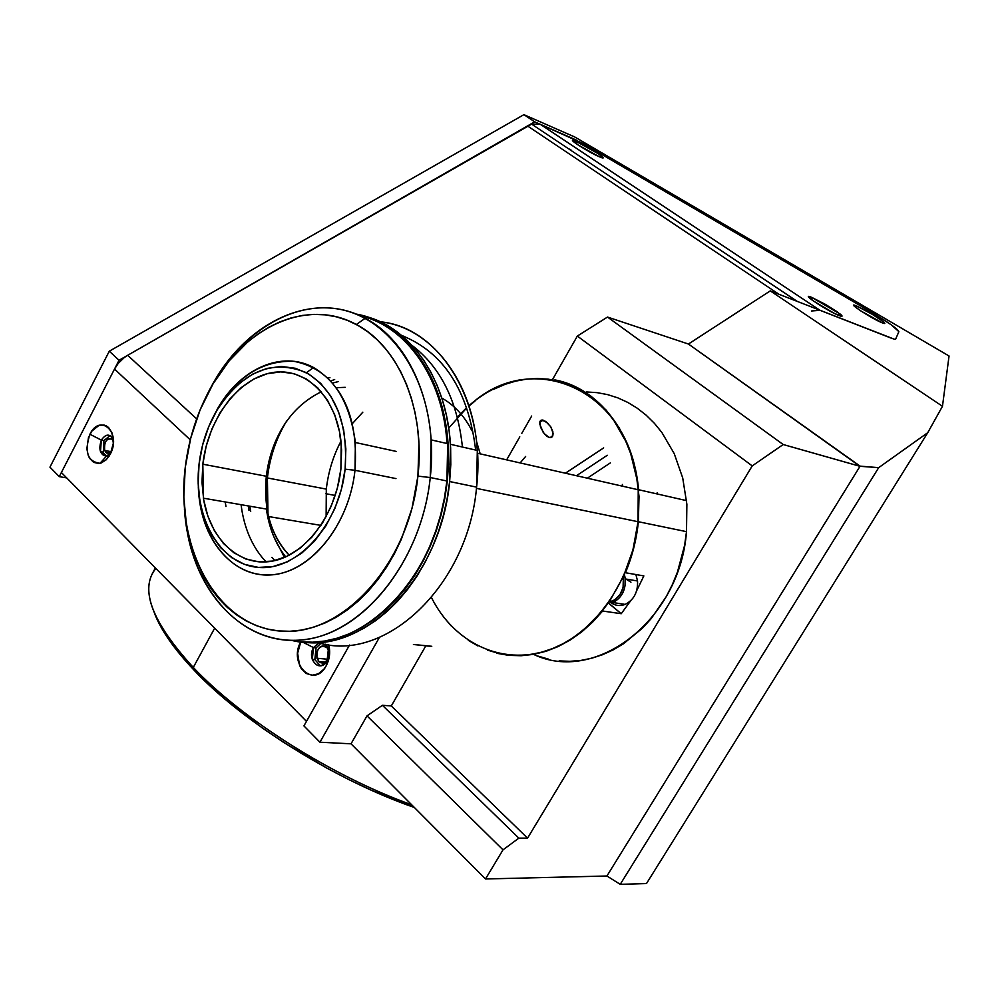 <?xml version="1.0" encoding="UTF-8"?>
<svg xmlns="http://www.w3.org/2000/svg" width="999" height="999" viewBox="0 0 999 999"><rect width="100%" height="100%" fill="white"/><g stroke="black" fill="none" stroke-linecap="round" stroke-linejoin="round"><path stroke-width="1.5" d="M318.868 661.5L316.945 658.216C316.533 648.339 319.817 644.73 326.785 647.377L328.696 650.574L326.785 647.377L324.575 646.066L322.103 646.028L319.742 647.277L317.183 651.073L316.521 656.006L318.868 661.5L325.287 662.112L318.868 661.5L321.066 662.837L324.762 662.424L327.759 659.402C325.05 663.324 322.078 664.023 318.868 661.5M110.864 452.872L106.843 453.134L104.708 450.462C103.958 441.421 106.656 437.737 112.775 439.398L110.964 438.386L107.904 439.036L105.345 442.008L104.146 446.303L104.708 450.474L105.994 452.485L110.951 452.822M155.369 567.944L152.622 573.089C141.321 594.218 154.882 625.674 193.282 667.432L214.673 628.171L193.282 667.432C242.033 719.23 332.842 776.623 411.725 804.819C332.842 776.623 242.033 719.23 193.282 667.432L194.168 670.279C243.244 722.514 335.564 780.294 414.385 807.492L371.678 790.371L349.138 779.732L326.661 768.031L283.054 742.032L262.475 728.096L225.087 699.225L194.168 670.279L193.282 667.432C151.761 621.915 139.286 588.911 155.844 568.431M154.208 612.537L162.55 629.795L170.979 642.694L194.168 670.279C173.838 648.813 160.527 629.57 154.208 612.537M568.394 148.664L570.879 149.738L568.394 148.664M66.708 477.909L59.266 476.635L119.043 360.252L534.677 121.828L582.892 143.406L870.866 311.888L891.108 324.712L898.875 331.656L895.604 339.223L894.679 339.335L770.266 290.884L942.469 406.293L949.05 355.994L574.825 137.025L523.913 114.66L534.677 121.828L582.892 143.406L870.866 311.888C888.423 322.352 897.764 328.946 898.875 331.656L895.604 339.223L894.679 339.335L770.266 290.884L942.469 406.293L927.746 432.692L878.683 467.657L860.114 466.133L606.93 875.998L620.229 884.34L878.683 467.657L620.229 884.34L646.49 883.553L927.746 432.692L646.49 883.553L620.229 884.34L606.93 875.998L860.114 466.133L688.423 344.031L770.266 290.884L688.423 344.031L607.504 317.058L783.204 444.53L752.235 465.896L577.347 336.064L607.504 317.058L577.347 336.064L752.235 465.896L527.559 838.124L391.296 705.956L382.405 705.294L518.856 838.136L527.559 838.124L391.296 705.956L382.405 705.294L367.008 715.871L351.024 743.818L485.502 878.97L503.009 849.849L367.008 715.871L503.009 849.849L518.856 838.136L382.405 705.294L367.008 715.871L351.024 743.818L319.93 742.207L379.383 637.449L319.93 742.207L303.921 725.898L319.93 742.207L351.024 743.818L485.502 878.97L606.93 875.998L485.502 878.97L503.009 849.849L518.856 838.136L527.559 838.124L752.235 465.896L783.204 444.53L607.504 317.058L688.423 344.031L859.902 466.283L783.204 444.53L859.902 466.283L878.683 467.657L927.746 432.692L942.469 406.293L949.05 355.994L574.825 137.025L523.913 114.66L534.677 121.828L119.043 360.252L109.291 351.198L49.95 467.145L59.266 476.635L49.95 467.145L109.291 351.198L523.913 114.66L109.291 351.198L119.043 360.252L59.266 476.635L66.708 477.909M349.513 645.067L303.921 725.898L349.513 645.067L306.468 721.378L61.389 472.502L306.468 721.378M425.824 645.841L391.296 705.956L425.824 645.841M657.492 494.03L657.205 492.594M587.362 478.196L610.314 462.924M577.347 336.064L552.385 379.795M531.68 416.034L521.815 433.316M519.792 436.863L506.655 459.865M856.318 305.844L856.655 308.079L856.318 305.844L854.02 305.157L854.033 305.869L860.713 310.876L882.342 322.877C872.177 318.968 844.967 301.198 856.056 305.744L856.318 305.844C866.245 310.464 875.299 315.796 883.478 321.84L872.115 314.223L856.318 305.844M576.56 141.646L576.86 144.168L576.56 141.646C586.413 146.329 594.867 151.224 601.91 156.344C604.258 158.341 603.446 158.491 599.462 156.818C588.174 152.06 564.91 137.05 574.787 140.921L576.56 141.646L573.526 140.522L572.664 140.697L573.114 141.284L577.734 144.755L599.462 156.818L603.209 157.667L598.039 153.584L576.56 141.646M811.6 297.315L812 299.987L811.6 297.315L840.334 314.148C842.956 316.371 842.569 316.858 839.197 315.584C827.659 311.226 798.613 291.958 811.55 297.29L808.99 296.541L808.853 297.277L813.273 300.911L834.515 313.461L841.732 316.296L837.237 311.813L825.536 304.445L811.6 297.315M113.374 439.747C109.952 433.491 105.931 433.603 101.336 440.097L89.91 434.24C99.85 413.261 121.116 431.805 110.889 452.934L106.406 459.59L100.012 463.311C87.587 461.638 84.216 451.948 89.91 434.24L101.336 440.097C105.782 433.728 109.753 433.491 113.249 439.385L113.374 439.747M110.102 435.576L103.908 440.596L101.336 440.097L103.908 440.596L103.297 452.709L105.994 455.744L109.066 456.281M327.06 660.839C330.032 654.208 329.42 648.638 325.199 644.143L328.359 649.2L327.06 660.839C321.316 667.869 316.396 667.382 312.287 659.352L313.524 647.602L302.36 641.957L313.524 647.602L318.981 642.819L313.524 647.602L316.084 647.864L313.524 647.602C306.306 659.565 320.404 673.513 327.06 660.839L326.149 665.908L327.06 660.839M328.708 644.68C330.544 652.097 329.695 659.165 326.149 665.908C313.873 689.173 287.999 664.048 300.786 641.795L297.627 653.234L299.538 665.297L301.298 668.618L306.156 673.451L312.163 675.262L318.406 673.763L323.926 669.168L326.149 665.908L329.62 653.821L328.708 644.68M320.954 643.294L316.084 647.864L314.835 659.602L320.392 665.846M565.384 473.214L603.671 447.902L565.384 473.214M607.267 455.282L576.448 475.724M110.789 453.171C106.556 457.155 103.109 456.643 100.474 451.623L101.336 440.097C98.277 449.65 100.1 454.87 106.806 455.756L110.789 453.171M811.588 310.976L820.017 310.314L540.259 124.263L531.618 124.126L127.685 355.294L196.653 418.868L127.685 355.294L124.263 357.555L118.269 363.336L114.523 369.056L190.285 439.885L114.523 369.056L61.389 472.502M110.277 454.208L113.337 443.269L111.9 432.642L108.616 427.572L106.456 425.961L104.058 425.05L98.901 425.437L91.758 431.206L88.449 437.649L86.851 448.801L88.287 455.606L89.685 458.429L93.631 462.35L98.576 463.511L101.186 462.987L106.194 459.802L110.277 454.208M527.497 125.949L778.983 294.293L527.497 125.949M870.866 311.888L891.108 324.712L898.875 331.656M892.407 338.599L820.017 310.314L540.259 124.263L576.273 140.035M882.342 322.877L884.814 323.301L883.516 321.878C885.564 323.626 885.176 323.976 882.342 322.877M630.956 582.18L625.312 578.733M609.003 603.583L621.241 613.711L630.656 600.786L621.241 613.711L602.634 611.026L592.669 622.09L581.893 631.755L570.441 639.897L558.466 646.415L546.153 651.248L533.641 654.357L521.116 655.731L508.716 655.344L496.603 653.259M643.856 575.911L636.625 590.796L643.856 575.911L625.424 572.739L643.856 575.911M638.373 521.728C636.575 539.472 632.267 556.48 625.424 572.739L633.803 547.789L638.373 521.728L686.5 531.655L638.373 521.728L638.561 489.722C633.953 432.967 598.164 387.912 554.857 379.882L573.513 385.889L590.846 396.079L606.268 410.214L619.218 427.909L629.233 448.613L635.926 471.678L639.01 496.328L638.373 521.728M533.016 654.095C594.929 684.627 679.982 620.691 686.5 531.655L686.875 504.283L682.704 477.909L674.225 453.633L661.85 432.442L654.37 423.276L646.141 415.172L637.25 408.204L627.797 402.422L617.894 397.889L607.617 394.617L597.09 392.644L586.413 391.945M538.249 656.156L548.538 659.153M559.14 660.888L569.954 661.313L580.881 660.426L591.808 658.204L602.634 654.682L613.236 649.85L623.501 643.756L642.619 628.034L651.248 618.543L666.183 596.753L672.315 584.69L677.472 572.015L684.602 545.354L686.5 531.655L686.575 500.636L638.561 489.722M520.142 462.924L525.624 456.468M550.312 437.637L552.285 436.675M457.33 417.095L465.946 408.341M468.881 405.706C484.378 392.245 501.336 383.641 519.742 379.87M609.253 603.621L621.241 613.711L602.634 611.026M421.228 645.242L424.975 645.741L421.228 645.242M428.284 646.128L424.975 645.741L428.284 646.128M414.46 644.605L430.669 646.316M431.493 597.614C454.021 642.682 501.336 665.821 547.477 650.424C593.568 635.214 632.267 581.331 638.049 521.715L476.448 488.374L638.049 521.715L638.536 493.543L637.037 479.782L630.694 453.621L625.911 441.496L613.461 419.767L605.918 410.377L597.627 402.085L588.661 394.955L579.12 389.073L569.118 384.453L558.753 381.143L548.126 379.158L537.337 378.509L526.498 379.158L515.709 381.118L505.069 384.34L493.419 389.41M325.874 493.718L335.214 495.467L325.874 493.718M413.424 644.467L431.768 646.291M550.736 426.748L552.909 431.818L552.222 436.813L549.363 437.512L544.343 433.841L540.496 427.147L539.91 421.528L541.083 420.192L545.666 421.366L550.736 426.748L553.134 433.366L552.747 435.989L551.436 437.387L549.363 437.512L546.878 436.263L543.169 432.292L539.71 423.951L540.384 420.704L542.007 420.005L543.106 420.142L539.71 422.352L543.106 420.142L548.351 423.676M475 401.086L468.981 406.019C530.993 346.453 631.455 389.31 638.236 489.76L477.472 453.234M448.726 428.072L465.871 408.841M443.768 617.22L451.223 625.936M468.269 640.322L477.709 645.841M487.674 650.162L498.051 653.221M508.753 654.982L519.68 655.394L530.731 654.457L541.783 652.16L552.734 648.501L563.473 643.506L573.888 637.225L583.866 629.695L602.047 611.201L610.077 600.424L623.501 576.323L632.979 549.7L638.049 521.715L638.236 489.76M622.365 484.453L622.614 486.213M412.187 345.517C440.784 367.42 457.53 401.248 462.425 447.04M267.382 477.959C269.792 457.592 276.024 438.923 286.064 421.965C276.024 438.923 269.792 457.592 267.382 477.959L266.146 477.822L267.382 477.959L267.982 513.898L267.382 477.959L326.311 489.098L267.382 477.959M330.806 380.969L334.665 379.495L330.806 380.969M480.207 453.858L476.473 441.271M471.953 430.769C464.373 415.971 454.32 405.057 441.795 398.039M362.824 412.187L352.385 423.601M340.959 441.208C333.154 456.043 328.271 472.015 326.311 489.098L326.124 516.733M273.851 536.75L284.465 557.442L273.851 536.75M624.375 574.35L625.337 578.945C625.786 590.172 621.628 598.039 612.887 602.547L625.162 604.395C633.865 599.924 637.999 592.12 637.537 580.981L635.888 574.537M608.791 602.272L614.959 599.737L619.979 594.592L623.089 587.612L623.364 576.635C624.875 588.199 621.078 596.44 611.975 601.361L612.887 602.547C621.865 597.864 625.986 589.772 625.249 578.271M610.114 601.997C614.66 605.656 619.68 606.455 625.162 604.395L612.887 602.547L611.975 601.361M321.341 391.745C290.846 406.843 272.502 435.015 266.321 476.248C268.831 455.369 275.761 436.788 287.075 420.517M338.099 381.655L332.63 383.017M345.217 387.325L336.338 387.687M202.822 464.198C207.917 419.255 237.837 378.733 271.641 372.714C305.419 366.283 337.225 397.377 341.208 443.743L340.896 469.018L341.596 449.925L339.485 431.568L334.653 414.672L327.322 399.937L317.819 387.924L306.568 379.071L294.018 373.663L280.694 371.89L267.095 373.726L253.734 379.071L241.121 387.662L229.683 399.15L219.842 413.087L211.913 428.971L206.169 446.203L202.822 464.198L201.985 482.292L203.696 499.862L207.904 516.271L214.498 530.919L223.239 543.244L233.853 552.772L245.966 559.078L259.141 561.888L272.864 561.026L286.626 556.48L299.862 548.376L312.038 536.975L322.64 522.727L331.206 506.181L337.375 488.036L340.896 469.018C335.964 514.91 305.182 555.456 272.19 561.163C239.173 567.207 209.753 539.11 203.421 498.189L202.822 464.198L266.321 476.248L202.822 464.198M354.995 470.292L345.117 469.168C339.285 524.875 297.452 571.078 258.516 567.42C219.455 564.585 192.72 516.008 199.063 464.06C201.386 444.792 207.193 427.097 216.496 410.964C242.133 371.341 272.115 358.579 306.443 372.702C335.327 390.609 348.214 422.764 345.117 469.168L354.995 470.292C349.475 522.04 314.697 567.694 277.535 574.088C240.334 580.881 207.28 549.413 199.962 503.683L198.302 486.813C199.887 537.45 231.518 577.647 270.866 574.924C310.165 572.777 349.175 525.399 354.995 470.292L395.966 478.583L354.995 470.292C358.266 420.779 344.455 386.526 313.561 367.52C281.643 350.037 240.26 368.768 217.732 408.379L211.326 420.791C231.693 379.932 259.228 360.115 293.943 361.326C328.396 368.132 348.876 395.192 355.394 442.52L354.995 470.292M241.071 504.682L241.958 510.801C245.642 531.755 253.684 548.788 266.109 561.913M345.117 469.168L341.396 489.31L334.852 508.541L325.761 526.061L314.535 541.146L301.636 553.196L287.612 561.763L273.039 566.545L258.516 567.42L244.593 564.41L231.793 557.717L220.579 547.627L211.351 534.577L204.395 519.08L199.962 501.735L198.164 483.179L199.063 464.06L202.597 445.067L208.654 426.86L217.02 410.077L227.41 395.342L239.485 383.191L252.809 374.088L266.92 368.419L281.306 366.433L295.417 368.294L308.703 373.976L320.629 383.316L330.694 396.016L338.474 411.613L343.606 429.495L345.854 448.938L345.117 469.168M266.321 476.248L267.083 509.178C270.392 528.184 277.772 543.531 289.211 555.207C270.891 535.476 263.261 509.165 266.321 476.248M266.408 509.065C269.056 527.971 275.499 543.918 285.726 556.893M450.437 444.293C446.64 379.508 410.789 327.884 365.746 316.446L375.05 319.53L386.076 324.725L396.578 331.468L406.443 339.697L415.547 349.35L423.801 360.339L431.106 372.577L437.362 385.939L442.507 400.312L446.466 415.522L449.188 431.418L450.636 447.852L450.799 464.61L449.637 481.543C441.246 575.611 366.758 652.659 301.835 641.895L315.434 642.507L327.672 641.321L339.972 638.511L352.197 634.078L364.223 628.059L375.936 620.466L387.175 611.4L397.839 600.911L407.817 589.123L416.97 576.136L425.199 562.087L432.417 547.127L438.536 531.418L443.481 515.134L447.19 498.451L449.637 481.543L476.585 487.125L449.637 481.543L450.437 444.293L477.31 450.437C473.126 380.482 430.532 326.973 380.357 321.803C439.86 327.148 486.613 402.372 476.585 487.125C468.044 586.613 384.14 663.998 317.42 642.419C384.14 663.998 468.044 586.613 476.585 487.125L477.31 450.437M404.707 336.626L401.735 335.502C443.706 352.322 468.344 390.497 475.661 450.062M249.85 506.206L250.687 511.525M271.878 557.392L274.937 560.589M447.327 481.181L448.126 444.006C445.854 412.712 437.574 385.726 423.301 363.037L435.127 385.989L440.247 400.287L444.18 415.434L446.89 431.268L448.326 447.627L448.476 464.323L447.327 481.181L444.892 498.002L441.183 514.622L436.263 530.844L430.182 546.478L422.989 561.376L414.797 575.362L405.694 588.299L395.766 600.049L385.152 610.489L372.864 620.317C414.26 588.898 439.073 542.519 447.327 481.181M359.902 315.721C405.919 325.749 443.081 377.659 447.015 443.506M291.82 640.421C358.029 657.379 438.249 579.158 446.903 480.981L447.702 443.668C443.768 375.237 404.083 322.015 355.931 314.036L372.302 318.731L383.341 323.938L393.843 330.681L403.708 338.923L412.812 348.589L421.066 359.59L428.371 371.853L434.64 385.227L439.785 399.612L443.743 414.847L446.466 430.781L447.902 447.227L448.052 464.023L446.903 480.981L430.257 477.534L446.903 480.981L444.443 497.902L440.721 514.622L435.776 530.931L429.645 546.665L422.427 561.65L414.185 575.724L405.02 588.723L395.042 600.536L384.378 611.038L373.114 620.129L361.413 627.722L349.375 633.766L337.138 638.199L324.837 641.021L312.587 642.207L300.512 641.77M206.818 395.217C234.79 337.974 287.125 301.398 336.588 308.766C385.964 315.996 426.673 369.58 431.118 439.872L430.257 477.534C438.336 407.33 409.815 340.984 365.147 318.306C313.112 289.835 246.666 321.628 212.188 384.965L206.818 395.217M417.919 476.123L430.257 477.534L417.919 476.123L418.943 443.731L417.607 427.947L415.06 412.662L411.326 398.039L406.468 384.24L400.549 371.391L393.631 359.615L385.814 349.038L377.16 339.747L367.794 331.83L357.817 325.337L347.327 320.329L336.438 316.833L325.262 314.847L313.898 314.385L302.472 315.422L291.096 317.932L279.857 321.878L268.868 327.197L258.217 333.828L247.989 341.708L229.183 360.839L213.037 383.866L200.075 409.952L190.709 438.174L185.227 467.607C188.699 438.886 197.203 412.3 210.739 387.862C243.656 327.385 306.98 297.252 356.331 324.525C398.713 346.253 425.624 409.403 417.919 476.123C408.816 565.721 340.234 638.548 278.334 630.906C216.234 624.612 175.387 547.864 185.227 467.607L183.816 497.252L186.563 526.123L193.394 553.221L204.146 577.584L210.901 588.461L218.519 598.314L226.935 607.042L236.076 614.547L245.879 620.766L256.243 625.599L267.095 628.995L278.334 630.906L289.835 631.281L301.511 630.094L313.236 627.335L324.887 623.026L336.351 617.182L347.502 609.852L358.229 601.086L368.406 590.971L377.909 579.607L386.638 567.095L394.493 553.571L401.386 539.185L411.975 508.416L417.919 476.123M248.988 510.477L248.252 505.931M327.684 377.784L329.945 377.734M225.961 506.555L225.237 501.948M184.415 508.841C189.036 584.44 237.849 644.43 299.038 640.197C360.102 636.825 421.441 563.498 430.257 477.534C421.89 558.366 367.058 629.183 309.153 638.91C251.161 649.238 200.25 601.773 187.525 533.454L184.415 508.841M327.822 659.278L316.945 658.216M111.413 451.723L104.708 450.462M856.393 307.892L856.056 305.744M575.187 142.982L574.787 140.921M811.95 299.95L811.55 297.29M314.835 659.602L312.287 659.352M103.034 452.097L100.474 451.623M106.806 455.756L100.012 463.311M797.289 301.436L531.618 124.126M837.861 315.022L840.334 314.148M599.999 157.043L601.91 156.344M881.455 322.515L883.478 321.84M550.212 437.637L552.747 435.989M268.594 516.545L320.929 525.387M624.3 574.525L625.337 578.945L637.537 580.981M355.394 442.52L396.266 451.423M313.561 367.52L306.443 372.702M217.732 408.379L216.496 410.964M267.083 509.178L203.421 498.189M447.702 443.668L431.118 439.872M365.147 318.306L356.331 324.525M212.188 384.965L210.739 387.862"/></g></svg>
